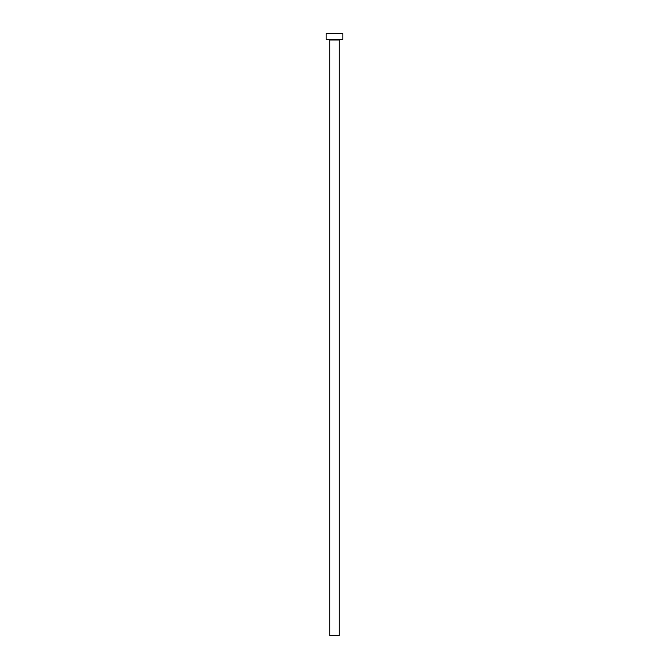 <?xml version="1.0" encoding="UTF-8"?>
<svg xmlns="http://www.w3.org/2000/svg" width="669" height="669" viewBox="0 0 669 669"><rect width="100%" height="100%" fill="white"/><g stroke="black" fill="none" stroke-linecap="round" stroke-linejoin="round"><path stroke-width="1" d="M339.267 40.006A0.594 0.594 0 0 1 339.869 39.412A0.594 0.594 0 0 0 339.267 40.006L329.733 40.006L329.733 635.55L339.267 635.55L339.267 40.006L339.267 635.55L329.733 635.55L329.733 40.006A0.594 0.594 0 0 0 329.131 39.412A0.594 0.594 0 0 1 329.733 40.006L339.267 40.006M326.154 33.45L326.154 39.412L342.846 39.412L342.846 33.45L326.154 33.45L326.154 39.412L342.846 39.412L342.846 33.45L326.154 33.45"/></g></svg>
